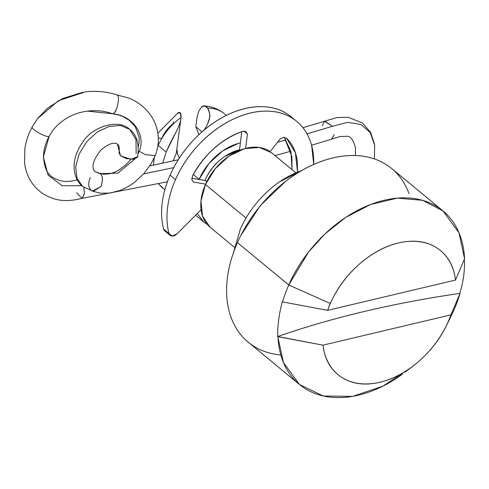 <?xml version="1.0" encoding="UTF-8"?>
<svg xmlns="http://www.w3.org/2000/svg" width="489" height="489" viewBox="0 0 489 489"><rect width="100%" height="100%" fill="white"/><g stroke="black" fill="none" stroke-linecap="round" stroke-linejoin="round"><path stroke-width="0.73" d="M224.903 114.212A48.27 33.228 129.6 0 0 207.605 108.112C209.494 111.199 210.142 114.487 209.555 117.977C208.87 121.59 207.006 125.679 203.968 130.239M193.283 174.445L199.139 179.286A48.27 33.228 -50.4 0 1 240.331 142.904L238.271 143.43L222.739 150.863L208.999 163.454L199.139 179.286L193.283 174.445M239.445 149.86A40.226 27.69 129.6 0 0 205.032 180.196L204.915 180.472M269.415 151.174A48.27 33.228 129.6 0 0 205.435 184.487L246.04 218.039L205.435 184.487A48.27 33.228 129.6 0 0 212.189 228.724M240.343 229.17C244.482 219.781 249.958 210.985 256.774 202.782C263.589 194.573 271.224 187.58 279.677 181.798L301.389 170.71A80.447 55.373 129.6 0 0 240.343 229.17L233.332 253.076M386.732 164.891A112.629 77.525 129.6 0 0 237.458 242.623A112.629 77.525 -50.4 0 1 298.314 172.544A112.629 77.525 -50.4 0 1 408.969 193.62M453.774 310.484A112.629 77.525 129.6 0 0 459.966 293.583L459.758 293.412C463.474 281.493 465.002 269.891 464.342 258.608C464.996 269.891 463.468 281.493 459.758 293.412L459.966 293.583A112.629 77.525 -50.4 0 1 453.774 310.484L448.095 321.994M409.14 368.975L382.783 386.206L352.703 396.365L323.284 395.998L299.525 384.562L283.479 362.612L277.758 336.524C277.477 325.552 279.005 313.95 282.342 301.719L282.556 301.896A112.629 77.525 -50.4 0 1 288.742 284.995L237.458 242.623L288.742 284.995L308.614 251.945L324.837 234.054L345.766 217.361L370.662 204.451L397.361 198.143L422.569 200.325L442.997 210.918L459.037 232.868L464.55 258.779A112.629 77.525 129.6 0 0 391.878 198.785A112.629 77.525 129.6 0 0 288.742 284.995A112.629 77.525 129.6 0 0 282.556 301.896L327.581 310.356A80.447 55.373 -50.4 0 1 330.313 303.504L288.742 284.995L330.313 303.504C337.147 288.003 347.147 274.604 360.314 263.308C373.474 252.012 387.239 245.013 401.597 242.324C415.95 239.634 428.107 241.774 438.065 248.742C448.022 255.71 453.835 266.144 455.51 280.05L327.581 310.356L330.313 303.504A80.447 55.373 -50.4 0 1 401.597 242.324A80.447 55.373 -50.4 0 1 455.51 280.05L464.55 258.779M164.885 189.653A48.27 33.228 -50.4 0 1 162.403 187.776A48.27 33.228 -50.4 0 1 158.662 183.644M153.558 165.099A48.27 33.228 -50.4 0 1 154.383 157.513M158.289 138.173A20.11 5.538 -156.2 0 1 161.694 138.442C164.273 132.586 168.106 127.623 173.179 123.552L173.467 121.761M177.654 154.524L176.89 149.408M176.498 131.076L166.162 152.036L162.69 163.161L166.162 152.036L158.204 145.459L166.162 152.036C169.402 144.689 172.373 138.631 175.08 133.87C178.546 127.58 180.545 122.134 181.071 117.549A48.27 33.228 129.6 0 0 158.204 145.459A48.27 33.228 -50.4 0 1 181.071 117.549L180.386 113.124L177.721 113.032C180.129 111.492 181.248 112.996 181.071 117.549L176.229 153.589L173.149 160.893M201.529 107.134L204.64 105.948L207.605 108.112A48.27 33.228 -50.4 0 1 223.235 112.873M195.802 126.737L201.988 131.847L195.802 126.737L196.963 117.916L195.802 126.737L198.974 134.597M167.152 182.519L166.712 181.932M280.82 354.977A112.629 77.525 -50.4 0 1 237.458 242.623A112.629 77.525 129.6 0 0 253.216 345.839M282.556 301.896L282.342 301.719C279.005 313.956 277.477 325.552 277.758 336.524A804.472 392.734 7.5 0 1 459.758 293.412C393.376 303.064 332.709 317.434 277.758 336.524L322.997 345.161L450.925 314.855L459.966 293.583L450.925 314.855A80.447 55.373 -50.4 0 1 444.226 329.757A80.447 55.373 -50.4 0 1 409.421 368.694A80.447 55.373 -50.4 0 1 322.997 345.161L450.925 314.855C445.137 331.114 435.644 345.515 422.459 358.052C409.269 370.595 395.149 378.645 380.087 382.215C365.02 385.784 352.178 384.116 341.554 377.221C330.925 370.326 324.739 359.635 322.997 345.161L277.972 336.701A112.629 77.525 129.6 0 0 402.147 374.378M285.576 181.364L260.313 205.582L240.875 235.411M295.869 172.831L271.548 152.739L259.531 147.489L244.567 148.632L229.035 156.064L215.294 168.656L205.435 184.487L200.961 201.15L202.556 216.107L209.97 227.085M207.14 224.28L203.668 221.884L197.299 213.504M239.463 149.756L224.702 156.511C215.9 162.531 209.341 170.423 205.032 180.196M327.581 310.356L455.51 280.05M196.963 117.916L198.644 111.364L201.547 107.122C203.937 105.172 205.955 105.502 207.605 108.112C209.708 112.678 210.356 115.966 209.555 117.977L207.464 124.139M209.628 117.501L209.555 117.977M176.737 150.569L176.486 152.33M173.882 159.658L173.185 160.881M179.225 158.234L177.366 153.381M91.192 190.404C88.332 187.538 88.014 183.265 90.245 177.574C88.008 183.118 88.32 187.397 91.192 190.404L82.684 186.505L76.975 178.149L75.697 166.755L79.139 154.029L86.577 141.877L97.005 132.177L108.87 126.498L120.355 125.435L129.671 129.359L120.355 125.435L108.87 126.498L97.005 132.177L86.577 141.877L79.139 154.029L75.697 166.755L76.975 178.149L82.684 186.505L93.167 191.333L101.04 186.492C103.081 179.634 102.763 175.355 100.086 173.65L94.982 171.621L100.086 173.65C102.837 175.465 103.155 179.75 101.04 186.492L92.335 191.089M137.825 155.912L137.69 157.085L133.754 159.2L126.657 158.699L120.557 155.881L117.452 144.292L120.557 155.881L130.814 159.292L137.672 156.657C139.341 143.729 136.675 134.628 129.671 129.359L135.985 139.512L136.156 153.595M139.218 151.235L138.198 153.467L139.218 151.235L145.264 154.591L139.218 151.235C146.107 135.618 133.509 115.697 112.837 113.796C133.509 115.697 146.107 135.618 139.218 151.235M134.885 158.98L117.898 173.106L100.086 173.65L117.898 173.106L134.885 158.98M155.19 155.685L145.264 154.591L155.215 155.63C157.935 148.595 158.87 141.59 158.02 134.609C157.11 127.36 154.573 120.783 150.41 114.884C144.836 107.17 137.525 101.535 128.479 97.977L116.743 94.884C118.925 95.538 118.998 99.811 116.963 107.69C115.716 111.413 114.34 113.448 112.837 113.796C114.139 113.405 115.514 111.37 116.963 107.69M82.708 92.293L62.445 98.595L47.415 108.283L37.5 118.705L58.435 100.679L85.239 91.932L58.435 100.679L37.5 118.705L32.225 126.938C30.673 129.402 47.879 138.454 49.114 136.235L52.885 130.374L49.114 136.235M53.173 130.001L52.885 130.374C61.858 119.353 73.442 112.922 87.635 111.089L112.837 113.796L87.409 111.119M32.195 126.993C28.454 133.968 26.015 141.144 24.89 148.528L24.566 162.562C25.41 170.19 27.91 177.042 32.078 183.112C37.586 190.838 44.945 196.065 54.175 198.791C61.773 201.309 71.156 201.144 82.323 198.296L84.487 193.491L83.827 187.385M81.755 185.686L62.262 185.741L48.16 175.215L43.338 157.036L49.175 136.168L43.338 157.036L48.16 175.215L62.262 185.741L81.755 185.686M322.214 125.673L324.543 121.254L332.428 126.278L307.074 133.876L332.428 126.278L347.826 122.329L360.919 124.518L370.228 132.513L374.672 145.392L370.228 132.513L360.919 124.518L347.826 122.329L332.428 126.278L324.892 121.125L302.978 127.715M286.083 139.86L277.581 142.213L286.083 139.86M173.742 167.605L143.583 173.925L173.742 167.605M83.882 187.421L84.487 193.491L82.073 198.357L76.59 192.715M311.585 145.227L331.511 139.206L334.183 134.664L331.738 139.133M355.381 155.526L355.503 147.702C350.699 132.207 347.575 137.287 340.472 136.382L331.897 139.065M98.454 172.8L94.982 171.621C91.027 167.69 92.867 160.636 100.496 150.447C112.678 139.512 117.965 144.298 117.452 144.292C119.096 145.141 119.622 147.99 119.041 152.819L120.557 155.881L119.182 152.091M52.885 130.374L49.23 136.058M87.635 111.089C96.547 110.062 104.835 110.948 112.513 113.754L112.592 113.778M291.536 117.079A88.491 60.911 129.6 0 0 170.117 175.105L175.514 179.567C171.333 189.047 168.681 198.442 167.562 207.746C166.449 217.049 166.932 225.661 169.023 233.577L172.195 236.083L177.049 233.84L201.071 209.72L177.049 233.84A6.436 4.432 -50.4 0 1 170.209 235.417A6.436 4.432 -50.4 0 1 169.023 233.577A88.491 60.911 -50.4 0 1 175.514 179.567L170.117 175.105A88.491 60.911 129.6 0 0 163.626 229.121L169.023 233.577L163.626 229.121A6.436 4.432 129.6 0 0 164.811 230.955M313.706 164.42L311.627 145.38C308.773 134.726 303.363 126.37 295.399 120.312C287.434 114.255 277.825 111.18 266.572 111.101C255.319 111.015 243.705 113.931 231.743 119.848C219.775 125.759 208.821 133.998 198.882 144.555C188.943 155.111 181.156 166.78 175.514 179.567A88.491 60.911 -50.4 0 1 296.933 121.535A88.491 60.911 -50.4 0 1 313.675 164.432M206.78 181.639L205.484 180.569L206.78 181.639M205.6 184.127L193.314 182.03L205.6 184.127M191.81 178.234L205.484 180.569L191.81 178.234M192.684 175.551C204.885 153.943 221.45 139.231 242.367 131.413C232.446 134.793 223.063 140.41 214.225 148.259C205.386 156.113 198.204 165.209 192.684 175.551L191.841 179.616L193.314 182.03M243.999 131.107L247.44 133.949L245.606 148.356L247.44 133.949L245.692 131.48L242.367 131.413M239.445 150.398L241.774 131.614L239.445 150.398M270.148 151.669L280.105 138.992L270.148 151.669M297.593 172.122L297.269 161.083C296.041 151.676 292.495 144.066 286.627 138.246L295.387 152.709L297.563 172.134M292 169.64L290.961 151.669L284.317 137.311L291.872 156.621L292.025 169.659M286.627 138.246L283.669 137.342L280.105 138.992M165.099 231.193L163.626 229.121C161.535 221.199 161.046 212.587 162.165 203.29C163.283 193.986 165.936 184.591 170.117 175.105C175.759 162.324 183.546 150.649 193.485 140.092C203.424 129.536 214.378 121.303 226.346 115.386C238.308 109.475 249.916 106.559 261.169 106.639C272.422 106.718 282.031 109.793 290.001 115.85L291.688 117.207M204.64 105.948C212.049 106.51 218.607 109.096 224.31 113.711L226.34 115.386M284.647 182.073L285.888 181.126M241.34 234.494L240.637 235.887M391.713 168.546L442.997 210.918M164.842 189.799L158.381 183.705M150.545 165.728L150.423 164.836M195.6 215.215L203.742 221.945M200.142 130.263L201.48 131.37M157.837 133.24L177.965 112.873M299.525 384.562L248.241 342.19M447.142 324.103L450.601 317.22M410.778 367.807L405.35 371.982M234.378 247.257L210.056 227.159M176.67 151.113L176.731 150.636M92.733 191.248L100.777 193.216L109.988 193.088L120.655 190.27L127.947 186.743L134.481 182.379L143.699 173.797L150.722 164.359L155.166 155.746M117.054 94.927C106.455 91.565 95.85 90.563 85.239 91.932M82.195 198.332L167.421 181.78M275.026 155.618L290.851 151.217M374.672 145.392L374.366 158.913M324.714 121.18L336.952 117.519L348.309 117.311L362.532 123.039L370.57 132.281L374.501 144.133M178.253 159.762L149.744 165.899M49.206 136.119C45.501 143.24 43.607 149.958 43.521 156.278C44.034 166.431 46.663 173.106 51.394 176.291C58.576 181.737 67.25 182.874 77.415 179.701M138.283 146.486L139.029 143.075L139.157 137.354L135.343 126.798L129.249 120.3L122.843 116.51L118.191 114.848L112.672 113.79M131.028 159.347L126.101 164.61L118.949 169.976L114.952 172.042L110.221 173.674L103.485 174.255L99.059 173.02M82.684 186.505C77.69 182.831 72.531 173.821 74.579 160.759C75.868 153.992 78.692 147.66 83.051 141.761C91.761 127.274 118.136 118.008 129.671 129.359M296.719 121.358L291.322 116.902M164.714 230.881L170.111 235.337"/></g></svg>
